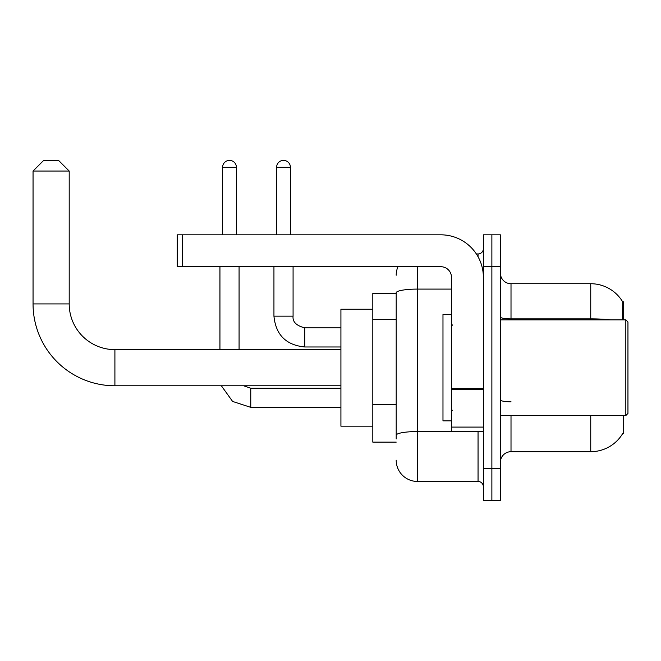 <?xml version="1.0" encoding="UTF-8"?>
<svg xmlns="http://www.w3.org/2000/svg" width="661" height="661" viewBox="0 0 661 661"><rect width="100%" height="100%" fill="white"/><g stroke="black" fill="none" stroke-linecap="round" stroke-linejoin="round"><path stroke-width="0.99" d="M623.695 319.866L623.695 301.796L622.728 301.928A37.206 37.206 0 0 0 590.744 283.726A37.206 37.206 0 0 1 622.654 301.796A37.206 37.206 0 0 0 590.744 283.726L511.011 283.726A10.634 10.634 0 0 1 500.377 273.092A10.634 10.634 0 0 0 511.011 283.726L511.011 319.866M623.695 415.546L623.695 433.616L622.844 433.302A37.206 37.206 0 0 1 590.744 451.694A37.206 37.206 0 0 0 622.654 433.616M396.195 293.294L372.812 293.294L372.812 442.126L396.195 442.126M500.377 462.32A10.634 10.634 0 0 1 511.011 451.694L590.744 451.694L590.744 415.546M491.875 468.699L491.875 500.592L500.377 500.592L500.377 468.699L491.875 468.699L491.875 500.592L483.373 500.592L483.373 468.699L491.875 468.699L491.875 266.714L491.875 468.699M483.373 468.699L483.373 234.82L491.875 234.82L491.875 266.714L491.875 234.82L500.377 234.82L500.377 468.699M622.472 319.866L622.728 301.928A37.206 37.206 0 0 0 590.744 283.726L590.744 318.866L511.011 318.866A10.634 1.843 0 0 1 500.377 317.016M396.195 438.937L396.195 292.79A21.259 3.693 180 0 1 417.463 289.097L451.48 289.097M417.463 266.714L417.463 481.456L478.052 481.456L478.052 431.493M476.358 253.956L478.052 253.956A5.313 5.313 0 0 0 483.373 248.643M483.373 486.777A5.313 5.313 0 0 0 478.052 481.456M396.195 275.224A21.259 21.259 0 0 1 397.972 266.714M417.463 481.456A21.259 21.259 0 0 1 396.195 460.196M340.919 385.776L114.907 385.776A81.857 81.857 0 0 1 33.05 303.92L33.05 171.042L43.684 160.408L58.565 160.408L69.198 171.042L33.05 171.042M114.907 385.776L114.907 349.636A45.716 45.716 0 0 1 69.198 303.92L69.198 171.042M372.812 309.241L340.919 309.241L340.919 426.18L372.812 426.18M222.6 234.82L222.6 167.316A6.907 6.907 0 0 1 229.507 160.408A6.907 6.907 0 0 1 236.415 167.316L236.415 234.82M239.075 349.636L239.075 266.714M219.939 349.636L219.939 266.714M276.604 234.82L276.604 167.316A6.907 6.907 0 0 1 283.511 160.408A6.907 6.907 0 0 1 290.419 167.316L290.419 234.82M273.943 266.714L273.943 316.148L293.079 316.148L293.079 266.714M483.373 431.493L451.48 431.493L451.48 388.503L483.373 388.503M483.373 277.347A42.527 42.527 0 0 0 440.846 234.82L182.519 234.82L182.519 266.714L440.846 266.714A10.634 10.634 0 0 1 451.48 277.347L451.48 388.503M182.519 266.714L177.206 266.714L177.206 234.82L182.519 234.82M625.827 319.866L627.95 321.998L627.95 413.422L625.827 415.546L625.827 319.866L500.377 319.866M451.48 314.553L442.977 314.553L442.977 420.859L451.48 420.859M396.195 319.643L372.812 319.643M396.195 404.689L372.812 404.689M511.011 415.546L511.011 451.694M610.673 319.866A37.206 6.461 180 0 0 590.744 318.866L590.744 319.866M500.377 266.714L483.373 266.714M511.011 401.781A10.634 1.843 -0 0 1 500.377 399.938M479.903 431.493A5.313 0.925 0 0 1 478.052 431.55L417.463 431.55A21.259 3.693 180 0 0 396.195 435.244M478.052 256.757L478.052 253.956M33.05 303.92L69.198 303.92M340.919 407.358L250.767 407.358L232.598 401.434L221.361 385.776L232.598 401.434L250.767 407.358L232.598 401.434L221.361 385.776L232.598 401.434L250.767 407.358L232.598 401.434L221.361 385.776L232.598 401.434L250.767 407.358L232.598 401.434L221.361 385.776L232.598 401.434L250.767 407.358L250.767 388.247M222.6 167.316L236.415 167.316M340.919 346.975L304.771 346.975C286.073 345.133 275.794 334.854 273.943 316.148C275.794 334.854 286.073 345.133 304.771 346.975C286.073 345.133 275.794 334.854 273.943 316.148C275.794 334.854 286.073 345.133 304.771 346.975C286.073 345.133 275.794 334.854 273.943 316.148C275.794 334.854 286.073 345.133 304.771 346.975C286.073 345.133 275.794 334.854 273.943 316.148C275.794 334.854 286.073 345.133 304.771 346.975L304.771 327.864C296.335 325.716 292.435 321.816 293.079 316.148C292.435 321.816 296.335 325.716 304.771 327.839C296.335 325.716 292.435 321.816 293.079 316.148C292.435 321.816 296.335 325.716 304.771 327.839C296.335 325.716 292.435 321.816 293.079 316.148C292.435 321.816 296.335 325.716 304.771 327.839C296.335 325.716 292.435 321.816 293.079 316.148C292.435 321.816 296.335 325.716 304.771 327.839L340.919 327.839M276.604 167.316L290.419 167.316M483.373 389.428L451.48 389.428M451.48 427.097L483.373 427.097M340.919 349.636L114.907 349.636M243.612 385.776L250.767 388.222L243.612 385.776L250.767 388.222L243.612 385.776L250.767 388.222L243.612 385.776L250.767 388.222L243.612 385.776L250.767 388.222L340.919 388.222M221.361 385.776L232.598 401.434L250.767 407.358M500.377 415.546L625.827 415.546M452.545 325.187L451.48 324.121M452.545 410.233L451.48 411.291"/></g></svg>
